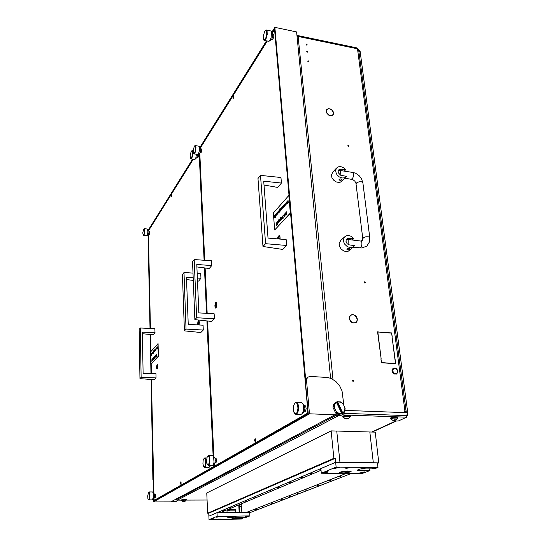 <?xml version="1.0" encoding="UTF-8"?>
<svg xmlns="http://www.w3.org/2000/svg" width="547" height="547" viewBox="0 0 547 547"><rect width="100%" height="100%" fill="white"/><g stroke="black" fill="none" stroke-linecap="round" stroke-linejoin="round"><path stroke-width="0.82" d="M353.157 381.43L353.731 380.671L352.87 379.987L352.425 380.739L353.157 381.43M352.412 380.486L352.945 381.382M308.378 61.763L308.877 61.209L308.009 60.683L307.763 61.23L308.378 61.763M306.614 45.059L307.079 44.437L306.176 44.02L306.04 44.622L306.614 45.059M307.366 52.184L307.865 51.637L306.963 51.124L306.758 51.657L307.366 52.184M326.415 111.609L326.949 113.099L328.398 114.672L329.909 115.403L332.036 115.554L330.579 115.718L328.692 115.061L327.024 113.53L326.251 111.8M349.54 318.6L350.395 320.768L351.735 322.101L353.389 322.805L355.7 322.723L353.834 323.092L351.646 322.286L350.23 320.877L349.348 318.744M348.248 145.16L348.89 145.748L348.603 146.309L347.769 145.817L348.248 145.16M364.145 282.409L364.61 282.99M364.685 281.753L365.362 282.348L365.02 283.052L364.158 282.464L364.685 281.753M326.45 109.899L326.874 109.632M356.111 322.149L355.823 322.539M350.271 315.421L351.024 315.154M349.779 316.05L350.203 315.735M332.877 114.733L332.692 115.198M332.767 114.849L332.268 115.458M331.516 109.462L332.843 110.815L333.629 112.86L333.383 114.35L332.2 115.492L333.198 114.234L333.431 112.819L331.516 109.462M354.839 315.202L352.863 314.751L351.085 315.113L349.806 316.515L349.512 318.381L349.519 316.61L350.689 315.072L352.836 314.525L354.661 315.332M355.044 315.332L356.384 316.631L357.341 318.894L357.123 321.13L355.878 322.621L356.924 321L357.129 318.887L355.044 315.332M331.325 109.338L329.424 108.771L327.728 108.969L326.716 109.865L326.395 111.424L326.6 109.639L328.631 108.545L331.222 109.468M344.959 410.353L407.262 412.684L406.606 411.877L404.315 411.768L404.206 410.968L405.901 411.146L405.457 411.816M297.021 36.006L297.069 36.451L298.101 36.43L297.705 35.576L297.021 36.006M297.671 35.562L357.041 47.904L357.499 48.471L404.917 410.995M406.1 411.296L358.654 49.736L357.923 48.895L298.101 36.43L332.986 379.42M407.262 412.684L407.105 414.564L406.182 415.734M392.842 369.779L392.985 371.577L394.12 373.102L395.748 373.69L397.471 372.644L397.525 370.333L395.871 368.487L394.237 368.295L392.842 369.779M397.799 372.411L396.356 374.066L393.922 373.656L392.308 371.345L392.664 368.897L394.168 367.974L396.144 368.48L397.587 370.244L397.799 372.411M393.074 368.411L392.001 370.367L392.541 372.521L394.189 374.039L396.568 373.984M346.196 239.463L347.974 238.8L348.986 239.593M348.754 235.497L346.176 235.819L344.131 237.576L343.454 240.29L343.831 242.328L344.822 244.277L347.215 246.581L350.155 247.654L352.371 247.449L354.668 245.692L348.699 244.81L347.133 243.661L346.142 241.993L346.101 239.689L347.53 238.171L353.827 238.554L351.516 236.475L348.754 235.497M340.856 240.311L339.154 243.258L339.448 246.239L341.123 249.042L343.748 250.97L346.053 251.545L348.207 251.203L353.588 246.834M346.887 249.117L348.336 248.482L349.779 248.605L349.902 249.247L348.405 249.76L346.969 249.453L347.311 248.625L350.053 248.871M338.347 170.52L340.043 169.864L341.02 170.616M340.788 166.609L338.32 166.801L336.48 168.114L335.632 170.411L336.097 173.139L337.089 174.89L339.366 176.975L342.107 178.007L344.521 177.816L346.497 176.339L340.747 175.327L338.299 172.777L338.114 170.678L339.427 169.132L345.711 169.638L343.468 167.614L340.788 166.609M332.815 172.052L331.475 174.862L331.926 177.57L333.574 180.086L336.049 181.85L338.607 182.452L340.583 182.083L345.841 177.071M338.969 179.683L340.138 178.985L341.69 179.06L341.889 179.84L340.446 180.407L339.051 180.038L339.372 179.129L341.013 178.903L342.032 179.409M347.352 239.422L349 239.723M157.139 364.391L156.524 366.832L157.057 369.184L157.878 366.216L157.604 364.5L157.139 364.391M199.115 324.959L199.382 322.067L198.711 320.542L197.87 321.807L197.652 324.884M149.269 231.21L149.714 231.285L149.734 233.008L149.324 234.335L148.962 234.157M198.445 154.042L198.24 156.921L197.795 157.727L197.351 157.447M154.774 494.242L155.266 494.126L155.546 495.773L155.273 497.592L154.705 497.633M171.498 194.835L171.402 196.852L171.84 195.546L171.498 194.835M180.77 481.852L180.442 483.179L180.825 484.3L181.173 482.96L180.77 481.852M215.696 302.375L214.834 306.074L215.668 308.111L216.462 307.017L216.851 304.556L216.496 302.525L215.696 302.375M280.153 239.094L280.023 236.646L279.175 235.538L278.088 236.468L277.397 238.861M201.016 148.866L201.638 148.962L201.706 150.562L201.159 152.483L200.517 152.422M304.405 405.819L304.959 405.546L305.698 406.113L306.176 408.821L305.39 411.282L304.235 411.262M272.926 34.482L273.438 34.201L273.801 34.625L273.794 36.95L272.898 39.158L272.379 39.398L272.03 38.94M215.292 458.509L216.031 458.379L216.468 460.342L216.092 462.543L215.655 462.981L215.21 462.632M233.152 96.511L233.008 98.925L233.685 97.263L233.569 96.402L233.152 96.511M255.066 438.769L254.587 440.431L255.175 441.791L255.736 440.096L255.066 438.769M343.933 405.669L342.032 390.797L339.584 385.642L335.817 381.396L331.133 378.517L327.756 377.526L309.828 376.432L307.435 377.437L306.511 380.343L305.78 380.815L306.135 378.743L307.503 377.3M177.584 500.163L175.84 501.64L171.095 501.708L334.224 415.2L340.726 415.426L342.559 414.749M176.298 501.483L175.061 501.873L153.351 501.914L309.445 413.805L341.513 415.009L343.639 413.935L344.501 411.508M153.16 492.573L153.167 478.529M147.594 229.193L148.859 230.964L148.907 232.748L148.456 234.403L146.904 235.764M143.526 235.545L147.04 235.593L147.881 232.085L147.485 229.056L144.244 228.646L144.77 230.164L144.661 232.694L143.936 235.217L143.287 235.354M143.581 229.172L142.794 232.974L143.3 235.272L144.025 234.178L144.456 231.73L144.251 229.159L143.581 229.172M171.751 194.978L171.58 196.688M233.439 96.73L233.145 98.385M279.346 239.025L279.243 237.849L278.717 237.658L278.177 238.923M280.037 239.08L279.907 236.824L279.134 235.839L278.143 236.687L277.514 238.868M300.864 414.462L302.347 413.525L303.476 410.421L303.66 407.419L302.935 403.932L301.541 402.407L296.255 402.148M295.168 402.742L293.63 405.443L293.267 409.115L293.944 412.39L295.53 413.819L296.577 413.217L297.431 411.604L297.999 408.041L297.165 403.686L296.221 402.667L295.168 402.742M294.854 402.989L296.187 402.148L297.636 403.283L298.3 405.115L298.553 408.732L298.19 411.118L296.994 413.669L295.722 414.264L294.518 413.32M302.703 403.481L304.467 405.956L304.891 408.513L304.344 411.071L302.334 413.546M151.266 354.012L151.232 355.106L151.054 354.408M151.457 354.531L151.184 355.167M152.093 352.836L152.237 353.827M152.962 352.774L152.497 353.683L152.469 352.412L152.811 352.241L152.784 353.499M154.377 351.639L154.172 350.62L154.213 351.618M155.129 350.812L154.733 350.176L154.582 351.352L154.917 349.301L154.992 350.75M155.341 350.579L155.382 349.253M155.69 348.89L155.881 349.588M155.881 349.642L155.594 350.244M152.141 360.699L152.1 361.047L152.169 360.699M151.875 360.931L152.182 359.29L151.95 360.938M152.36 360.418L152.121 361.047M152.62 360.193L152.661 358.866M153.153 359.16L152.565 360.316M152.962 358.053L152.975 359.864M152.839 358.217L152.811 358.606M152.962 358.552L153.146 358.853M154.069 358.203L153.789 358.859M153.878 357.041L153.604 359.037L153.905 357.307M153.871 357.212L153.734 357.601M154.692 357.929L154.261 358.347M155.574 356.945L155.362 355.919L155.41 356.924M155.984 355.256L156.114 356.2L156.093 355.304L155.854 355.68M156.086 355.099L156.107 356.453M154.357 357L154.548 357.868L154.746 356.596L154.514 358.053M153.399 358.203L153.379 359.297L153.181 358.606M153.598 358.716L153.434 359.372M156.811 347.632L156.832 348.986M156.148 348.384L156.032 349.752M155.909 349.499L156.134 348.364L156.045 349.581M156.134 348.555L155.895 348.931M154.049 351.557L153.762 352.289M153.857 350.47L153.584 352.466L153.878 350.736M153.844 350.641L153.707 351.03M152.982 351.83L153.126 352.836M152.073 353.779L151.478 355.345L151.581 353.519M156.121 355.878L155.998 356.282M155.259 355.912L155.369 356.972L155.642 355.612L155.485 357.129M154.268 358.333L154.322 356.972L154.37 358.34M154.268 358.176L154.343 357.177M153.789 358.702L153.837 357.676L153.789 358.702M153.769 357.704L153.796 358.695M153.44 358.805L153.331 359.201M152.921 359.899L152.982 358.319M152.873 359.707L152.907 358.682L152.873 359.707M152.852 358.716L152.88 359.694M151.963 359.523L151.875 361.444M156.722 348.815L156.804 347.81M155.642 350.271L155.567 348.911L155.286 350.709M155.601 350.073L155.642 349.034L155.601 350.073M155.58 349.061L155.608 350.073M155.081 349.478L155.204 350.504M154.069 350.613L154.179 351.666L154.445 350.312L154.288 351.817M153.762 352.124L153.748 351.14M152.681 353.335L152.661 352.33M151.745 354.518L151.813 353.136L151.895 354.49M151.792 354.333L151.772 353.328M151.307 354.606L151.198 354.996M274.731 215.641L274.177 216.359L274.84 215.504L274.683 217.227L274.163 216.776L274.758 215.668L274.177 216.359M274.758 215.402L275.079 216.448L274.505 217.385M277.131 214.506L276.727 214.93M276.461 213.303L276.803 214.629L277.049 212.646L276.803 214.862L276.365 213.412L276.761 214.67M277.951 211.826L278.273 212.94L277.691 213.822M281.39 209.754L280.973 210.185M280.707 208.544L281.042 209.891L281.302 207.874L281.452 209.638L281.049 210.116L280.604 208.653L281.008 209.918M281.855 209.699L281.849 210.069M283.011 207.976L282.806 208.27M283.462 207.47L283.114 207.751L283.243 205.693L283.633 207.375L283.264 207.764M284.255 204.763L284.584 205.884L283.975 206.793M276.987 224.277L276.83 225.371L276.659 224.755M276.953 224.27L277.069 222.226L277.459 223.887L277.254 224.92L277.124 224.249M277.657 224.003L277.657 224.373M278.02 223.19L277.691 223.45M278.779 220.571L279.114 221.556L278.526 222.54M278.751 219.873L278.218 221.337L278.738 220.55L278.956 221.651L278.238 222.861L278.156 220.571L278.58 219.867L278.785 220.209M278.724 220.113L278.341 220.926M280.761 218.403L281.096 219.388L280.502 220.379M280.734 217.699L280.194 219.169L280.748 218.39L280.939 219.484L280.214 220.708L280.112 218.479L280.536 217.706L280.768 218.034M280.7 217.938L280.317 218.759M282.484 218.308L282.279 218.588M284.406 216.174L283.982 216.605M283.708 214.944L284.043 216.318L284.31 214.274L284.461 216.058L284.05 216.55L283.606 215.053L284.016 216.338M284.878 216.133L284.871 216.503M285.507 213.371L284.919 214.116L285.602 213.193L285.459 215.005L284.912 214.547L285.555 213.426L284.919 214.116M285.534 213.125L285.876 214.15L285.267 215.169M281.78 217.248L282.129 218.26L281.52 219.265M279.715 219.716L279.148 220.441L279.811 219.538L279.674 221.323L279.141 220.865L279.749 219.744L279.148 220.441M279.749 219.47L280.078 220.537L279.49 221.48M286.69 202.034L287.025 203.128L286.409 204.079M285.254 203.655L285.548 204.906L284.905 205.74M284.748 205.405L285.295 204.927L285.185 203.894L284.59 204.599L285.206 203.634L285.445 204.646L284.946 205.487M285.213 203.915L284.686 204.626M280.296 209.241L280.604 210.328L280.023 211.217M280.262 208.544L280.529 208.783L279.968 208.865L279.702 209.761L280.399 209.371L280.324 210.827L279.743 211.545L279.62 210.075L279.811 208.845L280.194 208.516L280.29 208.872M280.228 208.783L279.845 209.604M279.018 212.448L278.635 212.79M278.375 211.163L278.717 212.489L278.963 210.499L279.168 212.961L278.984 212.031L278.464 212.735L278.279 211.272L278.676 212.53M276.044 213.966L276.365 215.074L275.791 215.949M285.575 214.451L285.096 214.862L285.575 214.451M285.63 214.171L285.281 214.93M282.355 217.747L282.368 216.414L282.355 217.747M281.65 219.169L281.226 219.593L281.083 217.822L281.705 217.221L281.794 219.183M281.63 218.95L281.678 217.467L281.247 218.342L281.63 218.95M281.746 217.501L281.541 219.026M280.597 220.079L280.666 218.609L280.228 219.559L280.597 220.079M280.734 218.643L280.515 220.147M279.79 220.783L279.38 221.241L279.79 220.783M279.838 220.509L279.503 221.248M278.621 222.239L278.71 220.783L278.259 221.638L278.621 222.239M278.751 220.817L278.539 222.308M277.883 222.636L277.903 221.309L277.883 222.636M277.302 223.655L276.994 224.981M276.488 224.776L276.508 222.841L276.857 224.373L276.529 225.487M286.84 203.327L286.43 204.072L286.088 203.744L286.601 202L286.984 203.347M286.532 203.751L286.587 202.253L286.149 203.149L286.532 203.751M286.655 202.287L286.443 203.826M284.119 206.691L283.688 207.135L283.544 205.364L284.18 204.735L284.262 206.711M284.098 206.472L284.173 204.988L283.708 205.966L284.098 206.472M284.221 205.016L283.996 206.554M282.895 206.089L282.662 208.25L282.799 206.198L283.155 207.498M280.126 210.91L280.187 209.446L279.763 210.322L280.126 210.91M280.262 209.48L280.037 210.985M277.821 213.727L277.404 214.15L277.267 212.407L277.876 211.798L277.958 213.74M277.801 213.508L277.849 212.045L277.425 213.002L277.801 213.508M277.917 212.079L277.712 213.583M275.914 215.853L275.558 216.981L275.367 214.533L275.968 213.939L276.05 215.874M275.893 215.641L275.962 214.185L275.524 215.046L275.893 215.641M276.009 214.212L275.804 215.716M274.792 216.694L274.396 217.145L274.792 216.694M274.84 216.427L274.519 217.145M271.367 31.61L272.714 34.215L272.591 37.032L271.736 39.111L269.473 40.991M265.575 30.338L266.368 30.003L267.086 30.851L267.216 34.605L266.02 38.796L264.338 40.451L269.021 41.298L270.02 40.293L271.086 37.757L271.51 32.041L270.854 30.96L266.403 30.01M264.693 31.309L263.203 36.601L263.339 38.987L264.167 40.02L265.671 38.393L266.813 33.962L266.368 30.584L265.452 30.441L264.693 31.309M264.338 40.451L263.688 39.787M152.305 499.903L153.345 497.387L153.064 492.676L152.545 491.979L149.016 491.965M148.572 492.293L147.683 495.965L147.902 498.515L148.531 499.623L149.304 498.426L149.611 495.356L149.194 492.724L148.572 492.293M148.668 492.17L149.215 492.047L149.605 492.738L149.96 495.609L149.413 499.254L148.975 499.869L148.483 499.678M152.839 492.211L154.288 493.866L154.603 495.917L154.213 497.989L152.661 499.691M180.982 482.057L180.941 484.068M199.313 146.48L200.667 148.599L200.701 150.644L200.113 152.579L198.226 154.22M194.144 153.885L197.823 154.432L198.506 153.864L199.614 149.782L199.176 146.268L195.286 145.57L195.99 147.321L195.689 150.986L194.65 153.611L193.747 153.543M194.274 146.357L193.214 150.801L193.884 153.543L195.026 151.991L195.6 149.037L195.3 146.111L194.896 145.817L194.274 146.357M194.746 145.858L195.272 145.564M197.583 154.398L197.016 157.468L195.067 159.239M194.623 159.43L195.799 157.892L196.469 154.233M191.156 151.451L190.117 155.854L190.773 158.568L191.888 157.051L192.455 154.124L192.154 151.218L191.765 150.924L191.156 151.451M191.621 150.965L192.127 150.678L192.653 151.362L192.783 154.548L191.956 157.926L191.218 158.876L190.65 158.575M212.434 465.34L213.46 464.314L214.007 462.222L213.59 456.711L212.769 455.733L208.516 455.644M207.874 456.068L207.046 457.477L206.616 460.478L206.937 463.466L208.017 464.936L209.125 463.364L209.522 459.589L209.084 457.032L208.523 456.123L207.874 456.068M207.86 456.041L208.81 455.747L209.392 456.56L209.945 461.012L209.221 464.41L208.434 465.271L207.641 464.827M213.316 456.191L215.053 458.379L215.368 460.547L214.978 462.721L213.111 464.929M208.653 467.514L209.433 466.933L210.027 465.312M204.147 458.345L203.169 460.389L202.923 463.521L203.409 466.222L204.277 467.117L205.357 465.572L205.747 461.839L205.07 458.755L204.147 458.345M204.14 458.311L205.063 458.03L205.631 458.837L206.192 462.236L205.453 466.605L204.667 467.453L203.928 467.022M210.923 465.319L209.303 467.117M198.267 324.323L198.862 323.571L198.486 322.197L198.267 324.323M199.026 324.952L199.306 322.251L198.691 320.781L197.911 321.985L197.747 324.884M215.58 306.176L215.908 306.334L216.243 305.308L215.812 303.934L215.58 306.176M215.962 307.694L216.762 304.693L216.058 302.436L215.368 303.175L214.916 305.609L215.156 307.373L215.962 307.694M157.01 367.55L157.461 366.975L157.194 365.711L157.01 367.55M157.242 368.883L157.816 366.415L157.331 364.487L156.579 367.051L156.736 368.562L157.242 368.883M255.203 439.214L255.422 438.865M255.34 441.696L255.066 441.046M255.107 439.467L255.401 438.844M255.36 441.675L255.148 441.285M336.439 412.602L336.214 411.597L338.825 413.272L341.663 413.361L341.656 413.86L339.386 413.976L336.439 412.602L335.653 413.026L338.34 414.346L341.909 413.819M345.171 408.821L344.507 411.494L342.73 413.388L344.542 410.797L344.952 407.823L345.171 408.821M341.656 413.86L342.333 413.6L336.843 401.936L336.166 402.182L336.542 402.455L334.723 404.541L334.299 407.515L333.684 406.722L334.32 404.13L335.933 402.298M335.735 402.421L333.54 404.568L332.904 407.153L333.684 406.722M337.232 401.717L340.637 401.929L343.037 403.768L340.439 402.1L336.843 401.936M358.777 50.721L406.23 411.843M358.729 50.358L359.748 50.604L360.111 51.404L407.809 413.135L407.467 415.453L406.271 416.39M371.844 432.021L395.652 421.081L398.387 420.971L406.284 417.395L406.052 415.795M395.83 421.108L396.213 421.081M181.413 500.143L176.989 500.115L176.107 499.445L176.565 498.816M176.113 499.308L176.633 499.014M183.177 501.503L185.002 501.373L183.19 501.387M182.869 501.51L181.823 500.471L183.819 500.108L185.939 500.252L185.002 501.387M181.802 500.293L183.806 499.842L186.342 500.088L181.802 500.32M345.629 418.708L348.35 418.551L346.86 418.168L345.629 418.708M345.369 418.489L348.521 418.414L346.251 418.94L345.369 418.489M343.55 417.45L345.697 416.431L349.458 416.431L349.8 417.033L348.398 418.551M349.889 416.698L349.43 416.117L346.887 415.98L344.583 416.342L343.461 417.06M393.177 420.301L394.49 420.479L395.85 419.857L393.177 420.301M392.972 420.089L396.035 420L394.031 420.52L392.883 420.424L392.972 420.089M391.112 419.105L393.334 418.086L396.937 418.058L397.204 418.763L395.925 420.123M397.354 418.305L396.903 417.751L394.476 417.641L391.023 418.722M181.406 499.896L185.228 499.384L186.295 499.575L186.342 500.054M343.571 417.484L342.894 417.163L343.14 416.691L346.196 415.905L349.936 416.007L350.456 416.438L349.848 416.917M342.805 416.465L344.131 415.611L347.584 415.146L350.176 415.467L350.442 416.315M391.132 419.125L390.449 418.797L390.708 418.373L393.826 417.58L397.402 417.641L397.908 418.038L397.32 418.496M390.367 418.147L391.796 417.286L395.146 416.828L397.621 417.108L397.895 417.929M320.952 469.244L320.132 469.476L320.98 469.572M311.749 473.346L310.409 473.593L311.749 473.346M302.409 477.292L301.11 477.524L302.409 477.292M290.252 482.427L289.001 482.645L290.252 482.427M278.779 487.274L277.568 487.48L278.779 487.274M270.813 490.638L269.63 490.837L270.813 490.638M263.155 493.873L262.006 494.064L263.155 493.873M255.798 496.984L254.676 497.168L255.798 496.984M246.164 501.052L245.077 501.23L246.164 501.052M237.015 504.915L235.962 505.086L237.015 504.915M230.622 507.616L229.596 507.78L230.622 507.616M224.461 510.221L223.463 510.385L224.461 510.221M248.967 512.033L249.958 511.876L248.967 512.033M255.387 509.537L256.406 509.38L255.387 509.537M262.04 506.946L263.08 506.782L262.04 506.946M271.551 503.247L272.625 503.076L271.551 503.247M281.555 499.356L282.662 499.172L281.555 499.356M289.178 496.389L290.313 496.191L289.178 496.389M297.11 493.298L298.272 493.107L297.11 493.298M305.349 490.091L306.546 489.893L305.349 490.091M317.192 485.483L318.436 485.271L317.192 485.483M329.725 480.608L331.01 480.369L329.725 480.608M339.331 476.868L340.658 476.628L339.331 476.868M239.347 504.649L239.401 512.471M241.931 512.45L241.022 503.951M210.814 519.561L213.221 519.199L209.829 519.233L210.814 519.561M241.883 518.864L238.56 519.021L241.774 518.932M249.001 516.047L245.603 516.354L248.892 516.245M217.405 516.853L219.867 516.471L216.407 516.512L217.405 516.853M218.909 519.459L221.316 519.096L218.417 519.096L217.733 519.349L218.909 519.459M231.737 519.294L234.157 518.925L231.278 518.939L230.595 519.185L231.737 519.294M245.815 516.867L247.073 516.676L245.815 516.867M216.53 517.216L217.774 517.024L216.53 517.216M212.257 518.973L213.487 518.788L212.257 518.973M230.157 517.476L236.03 516.587L229.282 516.553L227.374 517.202L230.157 517.476M209.604 519.411L209.029 519.65L208.872 516.136L216.988 512.689L249.671 512.375L249.89 515.917L249.241 516.163M233.35 518.269L233.378 518.659L232.653 518.542L235.183 517.742L245.432 517.599L248.83 516.32M323.687 473.114L327.209 472.505L322.757 472.512L322.388 472.936L323.687 473.114M335.68 468.184L339.331 467.535L334.764 467.541L334.367 467.986L335.68 468.184M346.23 468.294L349.895 467.637L346.053 467.569L344.904 468.047L346.23 468.294M362.893 468.464L366.579 467.808L362.77 467.753L361.615 468.232L362.893 468.464M363.652 472.854L362.435 472.533L359.297 473.032L360.61 473.415L363.338 473.018M376.534 467.986L375.324 467.644L372.069 468.164L373.382 468.574L376.192 468.157M364.377 471.911L365.013 472.027L364.384 472.259L362.558 472.239L364.377 471.911M327.414 471.582L328.097 471.712L327.482 471.945L325.609 471.917L327.414 471.582M335.229 468.369L335.913 468.485L335.434 468.717L333.383 468.711L335.229 468.369M348.029 470.967L351.112 471.548L348.193 472.642L342.634 473.1L339.53 472.519L342.443 471.425L348.029 470.967L351.112 471.548L348.193 472.642L342.634 473.1L339.53 472.519L342.443 471.425L348.029 470.967M363.933 472.854L369.929 470.591L357.15 470.441L360.063 469.011L374.51 468.861L376.076 468.273M363.222 473.128L362.107 473.545L321.321 473.223L320.891 468.588L335.68 462.311L335.29 458.345L333.868 458.318L331.161 430.892L206.732 492.97L207.655 513.23L333.868 458.318M235.661 510.358L235.306 509.428L233.665 509.195L227.19 510.036M235.791 512.512L235.682 510.399L235.155 510.166L230.437 510.153L227.005 510.953M235.463 516.389L235.976 516.628L235.415 516.915L232.413 517.366L227.333 517.106L230.478 516.423L235.463 516.389M364.473 472.068L362.818 472.273L364.651 472.129M364.473 472.082L363.133 472.225L364.651 472.157M246.847 516.744L245.371 516.785L246.854 516.724M322.627 472.56L323.974 473.059L326.901 472.492L322.648 472.813M325.52 472.724L323.694 472.765L325.52 472.731M212.038 519.329L210.636 519.383L212.045 519.335M212.933 519.178L209.836 519.418L212.933 519.178M218.656 516.614L217.234 516.669L218.663 516.621M219.579 516.45L216.414 516.689L219.579 516.45M248.03 516.272L246.635 516.327L248.037 516.279M240.919 518.966L239.552 519.021L240.926 518.973M232.974 519.062L231.593 519.11L232.974 519.069M233.884 518.912L230.8 519.151L233.884 518.912M220.133 519.226L218.745 519.281L220.14 519.233M221.036 519.076L217.945 519.315L221.036 519.076M375.119 468.164L373.3 468.205L375.119 468.17M376.555 467.904L374.374 467.747L372.24 468.314L374.428 468.464L376.555 467.904M362.278 473.025L360.5 473.073L362.278 473.032M363.666 472.772L359.468 473.162L362.483 473.21L363.646 472.608M364.822 468.054L362.996 468.095L364.822 468.061M366.258 467.794L364.056 467.637L361.929 468.205L364.138 468.362L366.258 467.794M348.145 467.883L346.292 467.931L348.145 467.883M349.567 467.61L347.345 467.453L345.219 468.02L347.919 468.143L349.554 467.432M334.62 467.603L335.988 468.123L339.017 467.521L336.761 467.336L334.641 467.863M337.581 467.767L335.714 467.815L337.581 467.774M335.366 468.54L333.656 468.752L335.571 468.601M335.366 468.56L333.978 468.697L335.564 468.629M327.455 471.829L325.8 471.897L327.441 471.705M217.562 517.086L216.051 517.12L217.562 517.065M347.215 239.388L361.006 241.063L361.888 242.574L361.868 245.145L360.958 247.34L359.796 247.976M362.764 238.779L363.55 237.583L365.84 236.81L368.357 236.803L369.717 237.576L369.369 242.082L367.187 245.596M356.09 183.99L356.835 182.664L359.058 181.823L361.512 181.836L362.852 182.712L369.738 237.644M351.406 179.156L352.637 178.397L353.492 176.25L353.567 173.843L352.822 172.428L339.427 170.377M346.285 242.362L345.936 240.995M346.88 239.408L347.618 239.565L348.261 240.694L348.077 244.468M338.381 172.968L338.053 171.84M338.976 170.445L339.776 170.548L340.316 171.553L340.145 174.992M228.215 517.346L227.867 516.922L230.396 516.464L235.723 516.587L232.954 517.284L228.215 517.346M340.692 471.999L346.661 471.09L350.531 471.658L348.405 472.492L343.981 472.977L340.555 472.765L340.104 472.417L340.692 471.999M360.733 240.974L362.333 240.543L362.77 238.793L355.988 183.382L354.839 181.228L352.753 179.58L344.76 178.185M362.88 182.787L361.437 178.609L359.365 175.902L355.687 173.29L352.541 172.332M347.174 239.381L346.169 239.531M338.128 170.63L339.393 170.377M366.374 246.3L361.841 248.003L353.143 247.217M280.57 220.414L280.214 220.708M278.594 222.574L278.238 222.861M280.098 211.245L279.743 211.545M277.76 213.856L277.404 214.15M275.866 215.976L275.558 216.981M255.326 438.981L255.278 441.573M345.321 418.824L343.482 417.354M392.883 420.424L391.057 419.016M228.331 516.778L235.046 516.409M227.012 510.877L227.196 509.982M349.342 471.165L341.171 471.904M331.926 115.376L331.687 115.656M355.577 322.511L354.839 323.031M392.055 336.993L395.713 363.652L392.096 363.434L395.474 363.406L392.055 336.993M381.191 332.104L377.82 332.077L381.088 358.558L377.58 331.838L380.876 332.309M381.423 332.35L391.727 332.897L392.233 336.781L391.549 333.109L381.423 332.35M380.903 358.777L381.58 362.558L391.884 363.42L381.396 362.784L380.903 358.777M176.141 499.274L175.69 499.274M391.495 363.393L391.857 363.187M391.413 333.102L391.727 332.897M395.105 363.611L395.474 363.406M352.213 239.976L353.827 238.554M344.316 171.108L345.711 169.638M153.994 498.249L154.343 500.286L213.18 466.844L213.528 464.465M213.139 455.966L206.91 320.904M206.561 313.349L204.462 267.921M204.113 260.242L199.183 153.42M193.317 159.239L148.647 230.588M148.415 234.458L150.404 328.446M150.528 334.518L150.89 351.571M157.926 343.612L158.233 356.288L151.006 364.124L150.746 351.742L158.076 343.625L158.391 356.295L151.157 364.131L151.355 373.519M151.478 379.495L153.892 493.401M214.239 466.858L213.18 466.844M154.343 500.286L155.232 500.286M214.185 463.733L214.752 465.948L307.223 413.382L307.817 411.276L274.662 30.666L273.985 30.393L272.228 33.203M267.305 41.059L200.346 148.018M199.764 152.941L204.749 260.29M205.104 268.003L207.21 313.39M207.559 320.973L213.863 456.848M273.985 30.393L274.847 30.577M308.241 413.423L307.223 413.382M214.752 465.948L215.819 465.962M148.052 234.779L150.022 328.432M150.145 334.484L150.965 373.505M151.088 379.468L152.893 479.801M330.6 378.305L296.611 31.952L274.895 27.35L271.77 32.355M305.78 380.815L274.895 27.35M266.444 40.881L199.928 147.396M192.599 159.136L148.278 230.096M153.741 498.522L153.796 501.1L308.255 413.594L274.656 28.403L271.962 32.717M148.189 234.663L150.158 328.439M150.288 334.497L151.109 373.512M151.232 379.474L153.625 493.1M266.806 40.957L200.106 147.656M192.9 159.177L148.435 230.308M306.511 380.343L309.445 413.805M153.351 501.914L153.29 499.001M214.356 466.789L213.706 466.119L213.843 464.109M213.487 456.396L207.224 320.939M206.875 313.369L204.776 267.962M204.421 260.269L199.464 153.187M213.932 465.989L214.581 466.659M213.706 466.119L213.624 464.355M213.248 456.089L207.005 320.911M206.657 313.356L204.557 267.934M204.209 260.249L199.272 153.351M141.133 377.375L140.305 327.981L154.897 328.651L154.992 332.72L142.377 332.118L143.102 373.245L155.936 373.676L156.032 377.902L141.133 377.375L139.95 378.647L154.261 379.7L156.032 377.902M140.305 327.981L139.157 329.451L139.95 378.647M142.405 333.766L153.256 334.771L154.992 332.72M193.173 277.739L186.459 277.281L188.243 324.398L203.06 325.157L203.272 330.019L186.069 329.103L184.435 330.853L200.831 332.487L203.272 330.019M186.069 329.103L183.983 272.515L182.404 274.519L184.435 330.853M186.548 279.592L193.282 280.42M197.481 280.932L198.609 281.076L200.981 278.273L197.358 278.026M197.159 273.391L200.776 273.63L200.981 278.273M183.983 272.515L192.982 273.117M196.626 317.752L194.206 259.538L211.498 260.769L211.73 265.541L196.776 264.447L198.848 312.918L214.116 313.773L214.362 318.771L196.626 317.752L194.882 319.626L211.757 321.417L214.362 318.771M194.206 259.538L192.517 261.678L194.882 319.626M196.879 266.936L209.2 268.536L211.73 265.541M265.575 243.682L260.481 175.361L280.939 177.488L281.404 183.054L263.709 181.187L268.023 238.061L286.156 239.6L286.655 245.494L265.575 243.682L262.984 246.465L282.785 249.411L286.655 245.494M260.481 175.361L258.006 178.507L262.984 246.465M264.003 185.002L277.698 187.443L281.404 183.054M152.367 352.528L152.346 353.847M154.5 350.135L154.616 350.935M154.801 350.559L154.733 351.304M157.01 347.318L157.379 348.323L157.495 346.894L157.536 348.658L157.051 347.653L157.037 349.095L156.996 347.331L157.372 348.036M157.16 347.947L157.187 349.048M152.182 359.29L152.305 360.357M152.36 359.092L152.449 360.145M154.849 356.357L154.986 357.834M154.999 357.82L154.733 358.292M155.697 355.434L155.813 355.933M155.82 356.22L155.683 356.774M156.271 354.798L156.531 355.393L156.661 354.497L156.702 356.268L156.538 355.639L156.271 356.617L156.21 354.866L156.524 355.153M156.545 356.063L156.442 356.548M153.256 351.523L153.256 353.362M156.558 354.49L156.702 356.268M155.539 355.605L155.669 356.897M154.644 356.589L154.774 357.882M152.572 358.859L152.702 360.145M157.392 346.887L157.536 348.658M155.293 349.246L155.423 350.531M154.815 349.294L154.856 349.964M154.753 349.957L155.033 350.969M154.343 350.306L154.473 351.591M151.485 353.512L151.622 355.297M277.049 212.646L277.09 214.506M281.302 207.874L281.349 209.747M281.637 207.498L281.903 209.043M282.273 207.675L281.896 209.139L282.184 206.178L282.649 208.298L282.163 207.361L281.684 209.371M282.286 206.062L282.696 208.045M283.914 206.807L283.688 207.135M287.072 201.405L287.975 202.493L288.057 200.482L288.262 202.923L287.196 201.836L287.257 203.867L287.052 201.426L287.961 202.322M287.353 202.028L287.503 203.771M277.069 222.226L277.322 223.655M277.452 221.808L277.705 223.238M282.82 215.915L283.257 218.096L282.683 218.725L282.717 216.024L283.127 217.966M283.237 217.843L282.683 218.725M284.31 214.274L284.365 216.168M284.796 213.918L284.85 215.819L284.796 213.918M288.809 195.505L290.334 213.056L274.69 230.02L273.343 213.009L288.809 195.505L290.334 213.056M285.903 212.53L286.519 213.145L286.662 211.874L286.874 214.328L286.553 213.48L286.019 215.08L286.478 213.378L285.773 212.68L286.512 213.009M286.587 213.904L286.307 214.944M281.452 219.279L281.226 219.593M278.963 210.499L279.066 213.07M275.298 214.78L275.401 217.33L275.298 214.78M290.553 213.084L274.69 230.02M286.519 211.853L286.874 214.328M284.652 213.904L284.946 215.709M282.368 216.414L282.655 218.205M277.903 221.309L278.184 223.094M276.604 222.738L276.939 224.174M287.913 200.462L288.262 202.923M283.346 205.583L283.633 207.375M275.162 214.766L275.497 217.227M342.73 413.388L342.333 413.6M336.214 411.597L334.299 407.515M336.542 402.455L341.663 413.361M335.653 413.026L332.904 407.153M343.037 403.768L344.952 407.823M342.743 412.889L337.615 401.997M344.049 413.347L405.778 415.57M342.203 414.934L405.99 417.176M207.053 500.04L186.315 500.122M176.12 499.302L176.626 499.028M377.519 463.377L378.825 462.871L375.221 432.116L369.813 431.966L373.355 462.803L369.813 431.966L336.767 431.05L339.933 462.365L335.68 462.311L208.872 516.136L208.735 513.216L207.655 513.23M378.825 462.871L339.933 462.365L336.767 431.05L331.161 430.892M321.048 470.304L220.297 512.662M208.735 513.216L335.29 458.345M246.444 512.402L346.196 473.422M249.692 512.765L351.427 473.463M239.196 512.477L238.752 504.902M242.882 517.626L242.936 518.542L242.102 518.857M241.712 519.007L209.029 519.65M216.181 516.696L209.973 519.26M249.89 515.917L216.564 516.539M217.166 516.286L216.988 512.689M233.378 518.659L242.936 518.542M378.004 467.541L377.464 462.858L335.68 462.311L336.159 467.083L378.004 467.541L376.821 467.993M323.024 472.519L334.354 467.835M321.321 473.223L322.361 472.793M335.051 467.541L336.159 467.083M369.929 470.591L369.724 468.813M348.118 238.813L349.041 237.986M340.179 169.878L341.061 168.941M341.109 415.016L340.316 415.433M174.965 501.873L175.286 501.702M279.209 238.738L278.327 238.636M279.25 238.15L278.539 238.068M198.773 322.962L198.24 322.921M198.65 323.974L198.199 323.94M198.869 323.475L198.178 323.421M216.14 304.761L215.539 304.713M216.202 304.303L215.696 304.262M215.997 305.828L215.497 305.787M216.243 305.308L215.47 305.24M157.413 366.34L157.016 366.319L157.413 366.34M157.317 367.228L156.962 367.208M157.461 366.777L156.955 366.75M406.818 416.137L406.23 416.117M407.809 413.135L407.296 413.115M360.111 51.404L358.88 51.151M177.378 500.163L339.085 415.385M336.132 415.276L176.257 499.678M347.188 418.229L347.249 418.804M345.848 418.414L345.889 418.852M346.49 418.243L346.552 418.872M347.837 418.229L347.885 418.66M394.64 419.781L394.715 420.397M393.348 420.021L393.396 420.438M393.963 419.939L394.031 420.458M395.31 419.85L395.358 420.26M241.569 506.413L239.053 506.426M241.336 504.43L239.846 504.443M357.642 469.955L357.697 470.482M326.778 109.769L326.272 110.391M356.206 322.388L355.878 322.614M350.593 315.455L349.834 316.002M333.205 114.665L332.925 115M344.665 236.865L340.289 240.824M336.48 168.114L332.316 172.578M307.065 377.58L307.797 377.109M149.399 234.212L148.599 234.116M149.707 231.258L148.907 231.169M279.264 238.041L278.915 238M294.601 413.402L294.908 413.812M294.874 402.968L295.209 402.585M300.939 414.462L295.865 414.27M305.472 411.18L304.31 411.132M305.636 406.004L304.474 405.956M263.647 39.712L263.88 40.129M272.926 39.124L271.873 38.905M273.815 34.666L272.762 34.447M265.452 30.441L265.815 30.147M148.36 499.534L148.606 499.814M148.504 492.348L148.763 492.074M152.326 499.903L148.839 499.903M155.252 497.633L154.363 497.633M155.321 494.242L154.439 494.242M193.652 153.392L193.87 153.721M201.139 152.51L200.223 152.374M201.631 148.962L200.715 148.825M194.664 145.905L194.964 145.652M190.547 158.425L190.766 158.746M194.636 159.437L191.033 158.904M197.959 157.536L197.05 157.399M193.214 150.842L192.147 150.678M191.532 151.013L191.833 150.767M207.587 464.759L207.867 465.094M207.744 456.171L208.038 455.849M212.468 465.347L208.311 465.285M216.038 462.646L215.019 462.625M216.12 458.53L215.101 458.509M203.86 466.947L204.14 467.282M204.017 458.448L204.311 458.126M208.687 467.514L204.571 467.466M206.916 457.969L204.776 457.928M335.202 402.715L335.981 402.284M396.322 421.081L372.24 432.034M406.175 415.693L406.387 417.279M181.419 500.307L181.399 499.862M342.86 416.999L342.791 416.342M390.428 418.681L390.353 418.038M227.094 512.594L227.005 510.898M218.677 511.971L218.711 512.676M248.017 511.787L248.051 512.389"/></g></svg>

